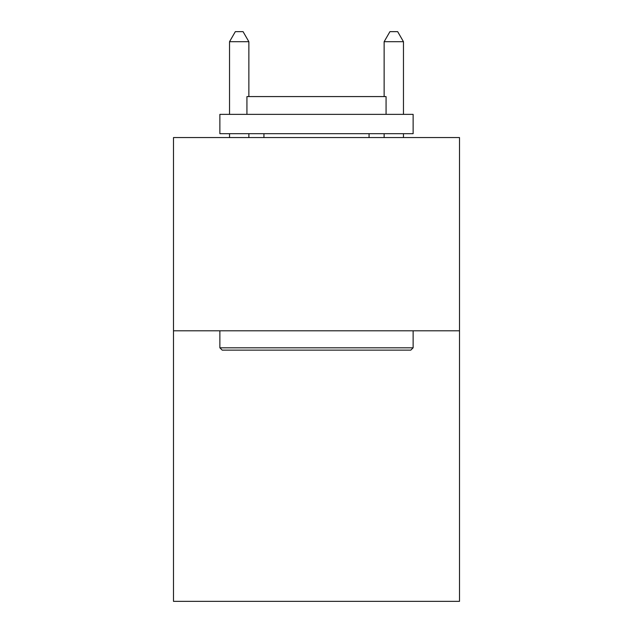 <?xml version="1.0" encoding="UTF-8"?>
<svg xmlns="http://www.w3.org/2000/svg" width="633" height="633" viewBox="0 0 633 633"><rect width="100%" height="100%" fill="white"/><g stroke="black" fill="none" stroke-linecap="round" stroke-linejoin="round"><path stroke-width="0.95" d="M459.503 330.798L459.503 601.35L173.497 601.35L173.497 137.551L459.503 137.551L459.503 330.798L173.497 330.798M222.191 350.128L219.873 347.81L413.127 347.81L410.809 350.128L222.191 350.128M413.127 114.359L413.127 133.69L219.873 133.69L219.873 114.359L413.127 114.359M246.933 114.359L246.933 96.58L386.067 96.58L386.067 114.359M413.127 330.798L413.127 347.81M219.873 330.798L219.873 347.81M369.063 133.69L369.063 137.551M263.937 133.69L263.937 137.551M248.864 96.58L248.864 41.699L229.534 41.699L229.534 114.359M229.534 133.69L229.534 137.551M248.864 133.69L248.864 137.551M229.534 41.699L235.334 31.65L243.064 31.65L248.864 41.699M403.466 137.551L403.466 133.69M403.466 114.359L403.466 41.699L384.136 41.699L384.136 96.58M384.136 137.551L384.136 133.69M384.136 41.699L389.936 31.65L397.666 31.65L403.466 41.699"/></g></svg>
